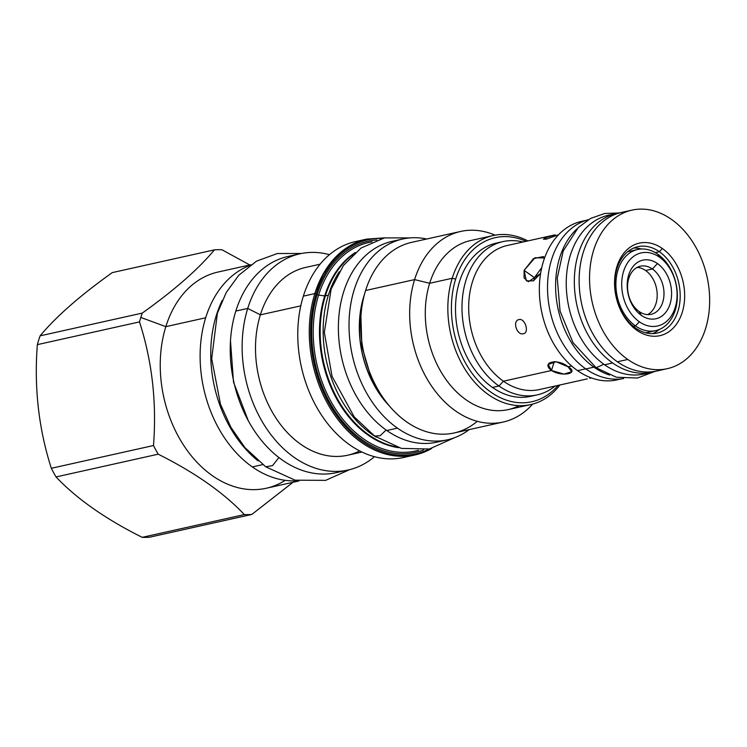 <?xml version="1.0" encoding="UTF-8"?>
<svg xmlns="http://www.w3.org/2000/svg" width="747" height="747" viewBox="0 0 747 747"><rect width="100%" height="100%" fill="white"/><g stroke="black" fill="none" stroke-linecap="round" stroke-linejoin="round"><path stroke-width="1.12" d="M631.953 210.131A81.218 58.817 77.4 0 1 671.422 219.338A81.218 58.817 -102.6 0 1 709.622 303.403A81.218 58.817 -102.6 0 1 667.258 368.682A81.218 58.817 -102.6 0 1 627.779 359.475A81.218 58.817 77.4 0 1 593.65 250.189A81.218 58.817 77.4 0 1 671.422 219.338A81.218 58.817 -102.6 0 1 705.56 328.624A81.218 58.817 -102.6 0 1 627.779 359.475L617.358 361.791A81.218 58.817 77.4 0 1 579.158 277.735A81.218 58.817 77.4 0 1 621.523 212.456L631.953 210.131A81.218 58.817 77.4 0 0 589.588 275.41A81.218 58.817 77.4 0 0 627.779 359.475L617.358 361.791A81.218 58.817 -102.6 0 0 656.865 370.988A81.218 58.817 -102.6 0 1 617.358 361.791A81.218 58.817 77.4 0 1 579.327 274.149A81.218 58.817 77.4 0 1 626.808 211.625M662.337 248.508A47.397 34.325 -102.6 0 1 682.263 312.293A47.397 34.325 -102.6 0 1 636.864 330.295A47.397 34.325 -102.6 0 1 616.947 266.511A47.397 34.325 -102.6 0 1 662.337 248.508A47.397 34.325 -102.6 0 1 682.263 312.293A47.397 34.325 -102.6 0 1 636.864 330.295L635.585 328.045A44.241 32.037 -102.6 0 1 614.781 282.254A44.241 32.037 -102.6 0 1 637.863 246.697A44.241 32.037 -102.6 0 1 659.368 251.711L655.278 252.617L659.368 251.711A44.241 32.037 -102.6 0 1 680.172 297.502A44.241 32.037 -102.6 0 1 657.089 333.059A44.241 32.037 -102.6 0 1 635.585 328.045A44.241 32.037 -102.6 0 1 616.994 268.518A44.241 32.037 -102.6 0 1 659.368 251.711A44.241 32.037 -102.6 0 1 677.959 311.247A44.241 32.037 -102.6 0 1 635.585 328.045L636.864 330.295A47.397 34.325 -102.6 0 1 616.947 266.511A47.397 34.325 -102.6 0 1 662.337 248.508L659.368 251.711L662.337 248.508M586.46 220.262L581.745 221.317A81.218 58.817 77.4 0 0 539.381 286.587A81.218 58.817 77.4 0 0 577.58 370.652A81.218 58.817 77.4 0 0 617.059 379.859L621.765 378.804M585.153 220.701A81.218 58.817 77.4 0 0 539.474 284.271A81.218 58.817 77.4 0 0 577.58 370.652L585.695 368.841L577.58 370.652A81.218 58.817 77.4 0 0 617.097 379.849M539.325 389.56A73.785 53.439 -102.6 0 1 503.422 381.203L551.501 370.493C540.333 361.959 557.944 358.037 568.084 366.805L571.66 366.002L568.084 366.805C579.849 373.397 562.248 377.319 551.501 370.493L554.265 361.595L551.501 370.493L548.205 364.415L556.123 361.781L568.084 366.805L571.735 371.745L563.91 374.088L551.501 370.493L503.422 381.203L498.959 386.003L503.422 381.203A73.785 53.439 -102.6 0 0 539.287 389.57L587.245 378.888M537.13 394.902A78.528 56.865 -102.6 0 0 555.096 386.05A78.528 56.865 -102.6 0 1 498.959 386.003A78.528 56.865 77.4 0 1 463.28 291.647A78.528 56.865 77.4 0 1 523.012 242A78.528 56.865 77.4 0 0 502.992 241.608A78.528 56.865 77.4 0 0 462.029 304.72A78.528 56.865 77.4 0 0 498.959 386.003A78.528 56.865 -102.6 0 0 537.13 394.902L530.641 396.349A78.528 56.865 -102.6 0 1 492.469 387.45L498.959 386.003L492.469 387.45A78.528 56.865 -102.6 0 1 455.539 306.167A78.528 56.865 -102.6 0 1 496.503 243.046L502.992 241.608M591.447 377.945L589.71 378.318L591.447 377.945M507.241 245.511A73.785 53.439 77.4 0 0 468.724 304.804A73.785 53.439 77.4 0 0 503.422 381.203A73.785 53.439 77.4 0 1 468.724 304.823A73.785 53.439 77.4 0 1 507.213 245.52L555.18 234.838L544.535 238.078L546.262 239.18L558.541 234.763L546.262 239.18L543.405 239.171L548.849 236.425L555.18 234.838M540.604 273.514L528.4 281.759L524.067 277.865L524.105 270.395L534.983 257.734L544.563 258.023L543.396 256.548L533.433 258.667L524.105 270.395L534.441 277.651L533.862 280.62L534.441 277.651L541.752 267.641L534.441 277.651L524.105 270.395L526.346 280.872L533.442 280.853L540.604 273.514M518.978 319.585C512.115 320.687 516.803 335.692 523.395 333.713C529.698 332.826 525.01 317.82 518.978 319.585C512.115 320.687 516.803 335.692 523.395 333.713C529.698 332.826 525.01 317.82 518.978 319.585L518.483 319.735M633.699 248.041A44.241 32.037 -102.6 0 1 641.356 249.003A44.241 32.037 -102.6 0 0 633.699 248.041M659.274 329.483A44.241 32.037 -102.6 0 1 652.747 333.61A44.241 32.037 -102.6 0 0 659.274 329.483M523.395 333.713L523.955 333.535M558.074 385.387A84.056 60.871 -102.6 0 1 479.901 382.679A84.056 60.871 -102.6 0 1 455.661 279.107A84.056 60.871 -102.6 0 1 525.991 241.337A84.056 60.871 -102.6 0 0 455.661 279.107L452.215 278.267A86.587 62.701 -102.6 0 1 493.048 235.566A86.587 62.701 -102.6 0 1 527.858 240.926A86.587 62.701 -102.6 0 0 452.215 278.267L429.665 283.281L452.215 278.267A86.587 62.701 -102.6 0 0 464.961 369.13A86.587 62.701 -102.6 0 0 530.697 404.594A86.587 62.701 -102.6 0 0 559.933 384.966A86.587 62.701 -102.6 0 1 478.575 386.358A86.587 62.701 -102.6 0 1 452.215 278.267L455.661 279.107A84.056 60.871 -102.6 0 0 479.901 382.679A84.056 60.871 -102.6 0 0 558.074 385.387M530.678 396.34A78.528 56.865 -102.6 0 1 492.469 387.45A78.528 56.865 -102.6 0 1 455.623 303.936A78.528 56.865 -102.6 0 1 499.78 242.458M316.14 293.888A109.65 79.406 77.4 0 0 337.457 416.667A109.65 79.406 77.4 0 0 428.955 449.087A109.65 79.406 77.4 0 1 337.457 416.667A109.65 79.406 77.4 0 1 316.14 293.888L314.851 293.571A110.603 80.097 77.4 0 0 331.126 409.645A110.603 80.097 77.4 0 0 415.089 454.942A110.603 80.097 77.4 0 0 431.663 448.489A110.603 80.097 77.4 0 1 415.089 454.942A110.603 80.097 77.4 0 1 331.126 409.645A110.603 80.097 77.4 0 1 314.851 293.571L303.357 296.129L314.851 293.571A110.603 80.097 77.4 0 1 367.01 239.031A110.603 80.097 77.4 0 0 314.851 293.571L316.14 293.888A109.65 79.406 77.4 0 1 382.053 238.442A109.65 79.406 77.4 0 0 316.14 293.888M317.139 294.589A108.194 78.351 -102.6 0 1 376.833 239.992A108.194 78.351 -102.6 0 0 317.139 294.589A108.194 78.351 -102.6 0 0 336.197 412.932A108.194 78.351 -102.6 0 0 423.577 449.899A108.194 78.351 -102.6 0 1 336.197 412.932A108.194 78.351 -102.6 0 1 317.139 294.589A1.578 0.672 17.3 0 0 318.614 295.13L324.702 295.868A103.544 74.989 -102.6 0 1 355.32 252.495A103.544 74.989 -102.6 0 0 324.702 295.868A103.544 74.989 -102.6 0 0 398.786 447.705A103.544 74.989 -102.6 0 1 324.702 295.868L318.614 295.13A106.83 77.361 -102.6 0 1 372.071 241.851A106.83 77.361 -102.6 0 0 318.614 295.13A1.578 0.672 17.3 0 1 317.139 294.589M418.469 450.236A106.83 77.361 -102.6 0 1 335.44 408.982A106.83 77.361 -102.6 0 1 318.614 295.13A106.83 77.361 -102.6 0 0 335.44 408.982A106.83 77.361 -102.6 0 0 418.469 450.236M376.208 437.126A103.338 74.831 -102.6 0 1 328.363 295.186L325.384 295.849L328.363 295.186A103.338 74.831 -102.6 0 0 376.208 437.126M395.761 446.79A103.338 74.831 -102.6 0 1 325.384 295.849A103.338 74.831 -102.6 0 1 352.976 254.606A103.338 74.831 -102.6 0 0 325.384 295.849A1.578 0.672 17.3 0 1 324.702 295.868A1.578 0.672 17.3 0 0 325.384 295.849A103.338 74.831 -102.6 0 0 395.761 446.79M339.343 271.675A103.338 74.831 77.4 0 0 328.363 295.186A103.338 74.831 77.4 0 1 339.343 271.675M383.846 398.823A85.793 62.132 -102.6 0 1 362.528 303.105A85.793 62.132 -102.6 0 0 383.846 398.823M477.221 421.317A97.642 70.713 -102.6 0 1 389.71 406.359A97.642 70.713 -102.6 0 1 365.6 290.508L414.604 279.602L429.665 283.281A86.587 62.701 -102.6 0 0 446.641 380.438A86.587 62.701 -102.6 0 0 519.1 405.658M503.104 422.064L454.101 432.98A97.642 70.713 -102.6 0 1 379.98 392.987A97.642 70.713 -102.6 0 1 365.6 290.508L414.604 279.602A97.642 70.713 -102.6 0 0 442.224 399.346A97.642 70.713 -102.6 0 0 532.658 404.108A97.642 70.713 -102.6 0 1 503.104 422.064A97.642 70.713 -102.6 0 1 428.974 382.081A97.642 70.713 -102.6 0 1 414.604 279.602L429.665 283.281A86.587 62.701 -102.6 0 0 442.411 374.154A86.587 62.701 -102.6 0 0 508.147 409.617L530.697 404.594M411.69 242.345A97.642 70.713 77.4 0 0 365.6 290.508A97.642 70.713 77.4 0 1 411.653 242.355L460.656 231.449A97.642 70.713 77.4 0 0 414.604 279.602A97.642 70.713 77.4 0 1 495.037 235.165A97.642 70.713 77.4 0 0 460.656 231.449M470.535 240.571A86.587 62.701 77.4 0 0 429.665 283.281A86.587 62.701 77.4 0 1 470.498 240.581L493.048 235.566M348.121 470.022A110.761 80.209 -102.6 0 1 264.036 424.66A110.761 80.209 -102.6 0 1 247.733 308.418A110.761 80.209 -102.6 0 0 275.139 439.89A110.761 80.209 -102.6 0 0 374.452 456.697A110.761 80.209 -102.6 0 1 348.121 470.022L336.206 472.674A110.761 80.209 -102.6 0 0 342.098 471.03A110.761 80.209 -102.6 0 1 254.288 430.683A110.761 80.209 -102.6 0 1 235.819 311.069L247.733 308.418L260.367 314.851L300.789 305.85L260.367 314.851A96.223 69.686 -102.6 0 0 279.191 422.746A96.223 69.686 -102.6 0 0 359.634 450.908M336.206 472.674A110.761 80.209 -102.6 0 1 252.122 427.312A110.761 80.209 -102.6 0 1 235.819 311.069A110.761 80.209 77.4 0 1 288.053 256.445A110.761 80.209 77.4 0 0 235.819 311.069L247.733 308.418L260.367 314.851A96.223 69.686 -102.6 0 0 274.532 415.836A96.223 69.686 -102.6 0 0 347.579 455.25L361.931 452.047M403.604 457.5A110.603 80.097 -102.6 0 0 409.272 455.931A110.603 80.097 -102.6 0 1 321.724 415.453A110.603 80.097 -102.6 0 1 303.357 296.129A110.603 80.097 -102.6 0 0 319.641 412.204A110.603 80.097 -102.6 0 0 403.604 457.5L415.089 454.942M329.464 254.68A110.761 80.209 77.4 0 0 299.967 253.793A110.761 80.209 77.4 0 0 247.733 308.418A110.761 80.209 77.4 0 1 329.464 254.68M305.784 267.389A96.223 69.686 77.4 0 0 260.367 314.851A96.223 69.686 77.4 0 1 305.747 267.398L320.099 264.205M355.535 241.58A110.603 80.097 77.4 0 0 303.357 296.129A110.603 80.097 77.4 0 1 355.525 241.58L367.01 239.031M285.223 480.349A110.761 80.209 -102.6 0 1 189.729 453.812A110.761 80.209 -102.6 0 1 165.834 326.654L205.686 317.783L165.834 326.654L140.81 317.447L165.834 326.654A110.761 80.209 -102.6 0 0 182.137 442.896A110.761 80.209 -102.6 0 0 266.221 488.258L298.987 480.956M139.502 321.892A133.984 97.026 -102.6 0 1 140.81 317.447A133.984 97.026 77.4 0 1 142.247 313.096C174.303 290.238 198.366 269.153 214.436 249.853L112.274 272.608C80.218 295.467 56.156 316.551 40.086 335.851C56.156 316.551 80.218 295.467 112.274 272.608L214.436 249.853A133.984 97.026 77.4 0 1 221.878 249.722L249.797 264.97L221.878 249.722A133.984 97.026 77.4 0 0 214.436 249.853C198.366 269.153 174.303 290.238 142.247 313.096L40.086 335.851A133.984 97.026 -102.6 0 0 38.648 340.193A133.984 97.026 -102.6 0 1 40.086 335.851L142.247 313.096A133.984 97.026 77.4 0 0 140.81 317.447A133.984 97.026 -102.6 0 0 139.502 321.892L37.35 344.638A133.984 97.026 -102.6 0 1 38.648 340.193A133.984 97.026 -102.6 0 0 37.35 344.638C34.017 387.637 38.676 428.843 51.328 468.285C38.676 428.843 34.017 387.637 37.35 344.638L139.502 321.892C152.164 361.324 156.823 402.54 153.49 445.529L51.328 468.285A133.984 97.026 -102.6 0 0 56.044 476.941A133.984 97.026 -102.6 0 1 51.328 468.285L153.49 445.529C156.823 402.54 152.164 361.324 139.502 321.892M158.196 454.185A133.984 97.026 -102.6 0 1 153.49 445.529A133.984 97.026 -102.6 0 0 158.196 454.185L56.044 476.941C76.764 498.847 105.486 518.988 142.21 537.336C105.486 518.988 76.764 498.847 56.044 476.941L158.196 454.185C194.911 472.543 223.642 492.675 244.362 514.59L142.21 537.336A133.984 97.026 -102.6 0 0 149.652 537.205A133.984 97.026 -102.6 0 1 142.21 537.336L244.362 514.59C223.642 492.675 194.911 472.543 158.196 454.185M251.814 514.45A133.984 97.026 -102.6 0 1 244.362 514.59A133.984 97.026 -102.6 0 0 251.814 514.45L149.652 537.205L251.814 514.45L293.011 482.291L251.814 514.45M218.087 272.029A110.761 80.209 77.4 0 0 165.834 326.654A110.761 80.209 77.4 0 1 218.077 272.029L250.833 264.737M639.329 321.761A37.443 27.116 -102.6 0 1 623.586 271.366A37.443 27.116 -102.6 0 1 659.452 257.145A37.443 27.116 -102.6 0 1 675.195 307.54A37.443 27.116 -102.6 0 1 639.329 321.761L635.464 325.916A41.552 30.095 -102.6 0 1 615.911 282.908A41.552 30.095 -102.6 0 1 637.593 249.507A41.552 30.095 -102.6 0 1 657.79 254.213A41.552 30.095 -102.6 0 1 677.333 297.231A41.552 30.095 -102.6 0 1 655.661 330.632A41.552 30.095 -102.6 0 1 635.464 325.916A41.552 30.095 -102.6 0 1 617.993 270.003A41.552 30.095 -102.6 0 1 657.79 254.213A41.552 30.095 -102.6 0 1 675.26 310.136A41.552 30.095 -102.6 0 1 635.464 325.916L633.391 326.383L635.464 325.916L639.329 321.761A37.443 27.116 -102.6 0 1 623.586 271.366A37.443 27.116 -102.6 0 1 659.452 257.145L657.79 254.213L659.452 257.145A37.443 27.116 -102.6 0 1 675.195 307.54A37.443 27.116 -102.6 0 1 639.329 321.761M641.328 315.355A30.02 21.738 -102.6 0 1 628.703 274.952A30.02 21.738 -102.6 0 1 657.453 263.551A30.02 21.738 -102.6 0 1 670.078 303.954A30.02 21.738 -102.6 0 1 641.328 315.355L639.152 311.527A24.651 17.853 77.4 0 0 651.132 314.319A24.651 17.853 77.4 0 0 663.99 294.505A24.651 17.853 77.4 0 0 652.402 268.995A24.651 17.853 77.4 0 0 640.412 266.203A24.651 17.853 77.4 0 0 627.555 286.008A24.651 17.853 77.4 0 0 639.152 311.527A24.651 17.853 77.4 0 0 662.757 302.161A24.651 17.853 77.4 0 0 652.402 268.995A24.651 17.853 77.4 0 0 628.797 278.351A24.651 17.853 77.4 0 0 639.152 311.527L641.328 315.355A30.02 21.738 -102.6 0 1 628.703 274.952A30.02 21.738 -102.6 0 1 657.453 263.551A30.02 21.738 -102.6 0 1 670.078 303.954A30.02 21.738 -102.6 0 1 641.328 315.355M648.004 332.331A41.552 30.095 -102.6 0 1 645.455 332.742A41.552 30.095 -102.6 0 0 648.032 332.331L655.661 330.632M633.839 250.703A41.552 30.095 -102.6 0 0 627.452 251.916A41.552 30.095 -102.6 0 1 629.936 251.216L637.593 249.507M647.63 314.608A24.651 17.853 77.4 0 0 657.164 293.646A24.651 17.853 77.4 0 0 645.595 270.507L652.402 268.995L645.595 270.507A24.651 17.853 77.4 0 0 637.116 267.417A24.651 17.853 77.4 0 1 645.595 270.507A24.651 17.853 77.4 0 1 657.164 293.646A24.651 17.853 77.4 0 1 647.63 314.608M657.453 263.551L652.402 268.995L657.453 263.551M386.134 430.039L380.12 435.734L374.63 436.052L354.237 416.91L332.051 376.385L324.329 332.368L331.154 289.042L343.415 265.53L361.062 248.032L384.425 237.91L409.991 237.901M402.726 239.003A102.862 74.485 77.4 0 0 349.064 321.677A102.862 74.485 77.4 0 0 397.441 428.143L386.806 430.515A102.862 74.485 77.4 0 1 338.428 324.049A102.862 74.485 77.4 0 1 392.091 241.374L402.726 239.003A102.862 74.485 77.4 0 1 426.714 239.003A102.862 74.485 77.4 0 0 350.483 305.962A102.862 74.485 77.4 0 0 397.441 428.143A102.862 74.485 -102.6 0 0 469.163 429.628A102.862 74.485 -102.6 0 1 447.444 439.806L436.808 442.177A102.862 74.485 -102.6 0 1 386.806 430.515A102.862 74.485 77.4 0 1 338.587 320.398A102.862 74.485 77.4 0 1 397.469 240.459M364.555 294.131A88.958 64.419 77.4 0 0 389.486 406.088A88.958 64.419 77.4 0 1 364.555 294.131M447.444 439.806A102.862 74.485 -102.6 0 1 397.441 428.143L386.806 430.515A102.862 74.485 -102.6 0 0 436.808 442.177M297.801 480.741A110.92 80.321 -102.6 0 1 252.337 466.931A110.92 80.321 77.4 0 1 200.121 357.888A110.92 80.321 77.4 0 1 249.853 265.437A110.92 80.321 77.4 0 0 200.121 357.888A110.92 80.321 77.4 0 0 252.337 466.931L262.711 464.615L252.337 466.931A110.92 80.321 -102.6 0 0 297.801 480.741M222.298 300.294A110.92 80.321 77.4 0 0 258.051 460.871A110.92 80.321 77.4 0 1 222.298 300.294M230.487 340.809L233.503 382.072L248.284 420.71L233.503 382.072L230.487 340.809M278.92 457.575L272.506 465.652L265.68 466.782L244.839 447.5L230.944 427.349L220.477 404.276L211.69 358.719L217.377 313.264L226.21 292.553L238.732 275.288L256.566 261.123L277.352 253.532L301.508 253.476M623.624 378.514A81.376 58.929 -102.6 0 1 585.835 368.943A81.376 58.929 77.4 0 1 547.532 285.924A81.376 58.929 77.4 0 1 588.262 219.739A81.376 58.929 77.4 0 0 547.532 285.924A81.376 58.929 77.4 0 0 585.835 368.943L593.912 367.141L585.835 368.943A81.376 58.929 -102.6 0 0 623.624 378.514M609.543 375.041A81.376 58.929 -102.6 0 1 593.912 367.141A81.376 58.929 77.4 0 1 577.001 228.853A81.376 58.929 77.4 0 0 593.912 367.141A81.376 58.929 -102.6 0 0 609.543 375.041M653.933 371.763L637.462 378.029L616.378 377.226L596.143 367.785L603.819 364.256L596.143 367.785L572.996 342.63L560.054 311.097L557.253 278.033L563.219 250.936L578.281 227.546L590.606 218.413L604.734 213.483L618.572 212.988M644.138 373.986A81.376 58.929 -102.6 0 1 604.556 364.769A81.376 58.929 77.4 0 1 566.394 277.772A81.376 58.929 77.4 0 1 612.811 214.436M652.187 372.193A81.376 58.929 -102.6 0 0 655.866 371.203A81.376 58.929 -102.6 0 1 612.633 362.967L604.556 364.769A81.376 58.929 77.4 0 1 566.282 280.545A81.376 58.929 77.4 0 1 608.73 215.145L616.817 213.343A81.376 58.929 77.4 0 0 574.368 278.743A81.376 58.929 77.4 0 0 612.633 362.967L604.556 364.769A81.376 58.929 -102.6 0 0 644.11 373.995L652.187 372.193A81.376 58.929 -102.6 0 1 612.633 362.967A81.376 58.929 77.4 0 1 574.471 276.194A81.376 58.929 77.4 0 1 620.561 212.68A81.376 58.929 77.4 0 0 616.817 213.343M667.258 368.682L656.837 370.998M288.053 256.445L299.967 253.793M314.636 293.618L323.18 273.747L335.114 257.538L349.839 245.8L366.618 239.115L384.826 237.826M454.484 437.723L429.357 449.003L401.419 448.396L374.63 436.052M376.768 387.506L370.419 375.283L361.828 346.216L360.922 316.354M349.661 469.658L325.645 480.368L295.093 480.181L265.68 466.782"/></g></svg>
